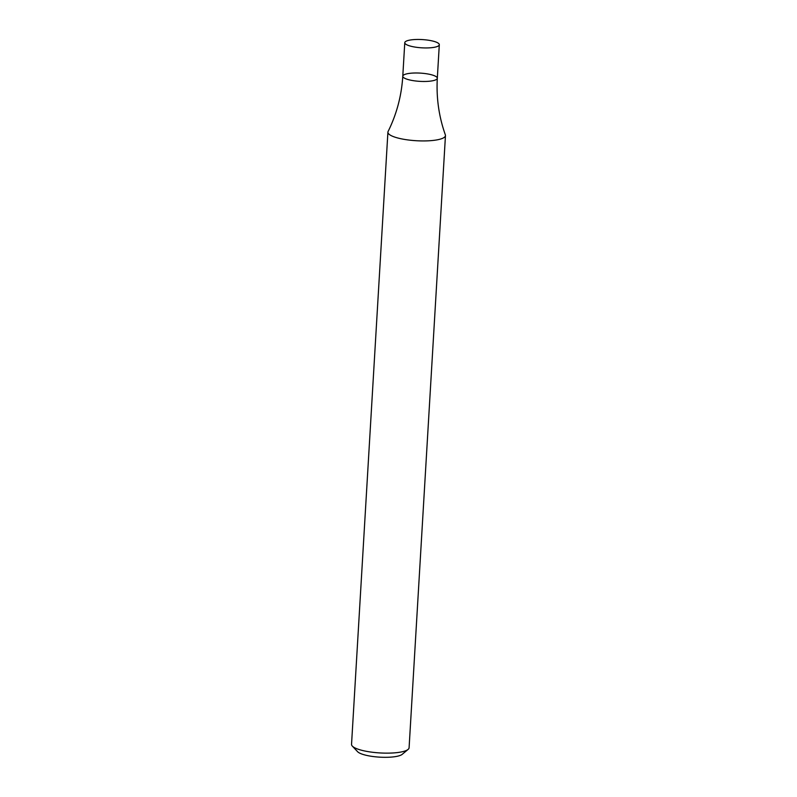 <?xml version="1.0" encoding="UTF-8"?>
<svg xmlns="http://www.w3.org/2000/svg" width="797" height="797" viewBox="0 0 797 797"><rect width="100%" height="100%" fill="white"/><g stroke="black" fill="none" stroke-linecap="round" stroke-linejoin="round"><path stroke-width="1.2" d="M387.91 132.153L351.537 744.358A28.831 6.874 3.4 0 0 352.324 746.102A28.831 6.874 3.4 0 0 379.91 752.936A28.831 6.874 3.4 0 0 408.114 749.409A28.831 6.874 3.4 0 0 409.09 747.775L445.463 135.57A28.831 6.874 -176.6 0 1 443.212 138.02A28.831 6.874 -176.6 0 1 410.794 140.272A28.831 6.874 -176.6 0 1 387.91 132.153A28.831 6.874 -176.6 0 1 388.099 131.475C396.667 114.16 401.568 95.74 402.784 76.203A17.295 4.124 -176.6 0 1 404.129 74.739A17.295 4.124 -176.6 0 1 423.586 73.384A17.295 4.124 -176.6 0 1 437.314 78.255A17.295 4.124 -176.6 0 1 419.81 81.354A17.295 4.124 -176.6 0 1 402.784 76.203A17.295 4.124 -176.6 0 0 419.81 81.354A17.295 4.124 -176.6 0 0 437.314 78.255C436.218 97.802 438.898 116.671 445.354 134.872A28.831 6.874 -176.6 0 1 445.463 135.57M352.324 746.102L357.584 751.681A23.063 5.499 3.4 0 0 379.651 757.15A23.063 5.499 3.4 0 0 402.216 754.331L408.114 749.409M406.121 41.205A17.295 4.124 -176.6 0 1 425.578 39.85A17.295 4.124 -176.6 0 1 439.306 44.722A17.295 4.124 -176.6 0 1 421.802 47.82A17.295 4.124 -176.6 0 1 404.776 42.669A17.295 4.124 -176.6 0 1 406.121 41.205M404.776 42.669L402.784 76.203M439.306 44.722L437.314 78.255"/></g></svg>

